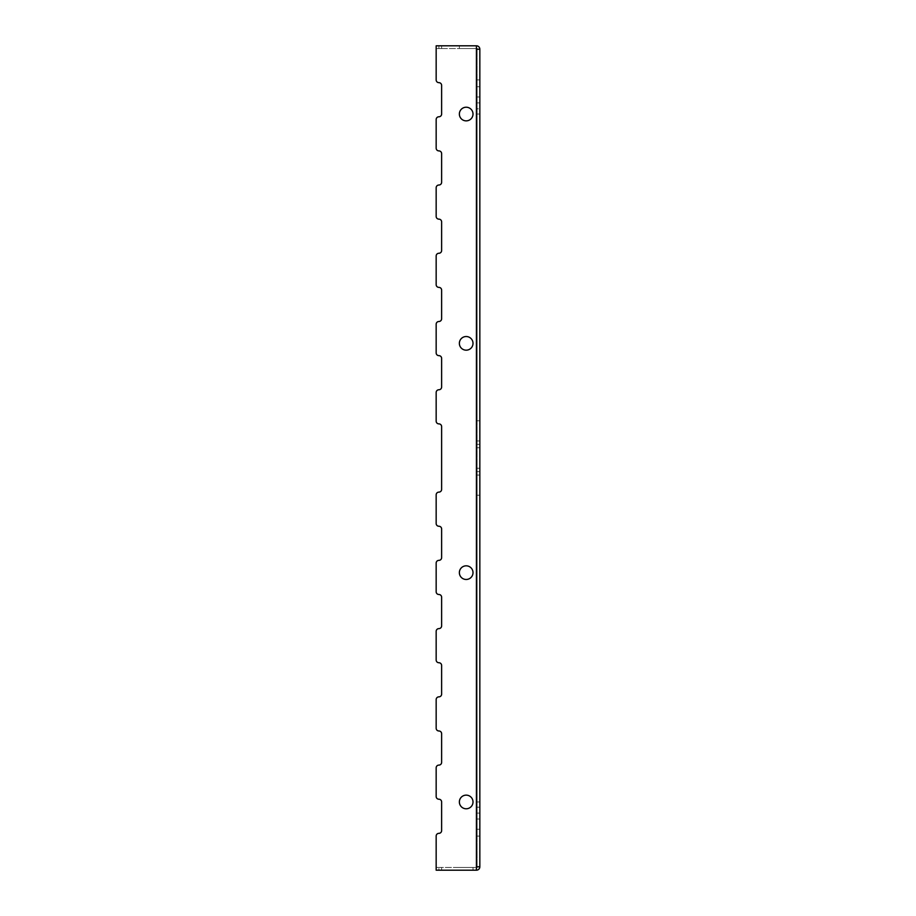<?xml version="1.0" encoding="UTF-8"?>
<svg xmlns="http://www.w3.org/2000/svg" width="916" height="916" viewBox="0 0 916 916"><rect width="100%" height="100%" fill="white"/><g stroke="black" fill="none" stroke-linecap="round" stroke-linejoin="round"><path stroke-width="0.69" stroke-dasharray="4.58 3.44" d="M459.363 870.2L473.011 870.2L459.363 870.2L473.011 870.2L459.363 870.2L473.011 870.2L459.363 870.2L473.011 870.2L459.363 870.2L459.363 867.475L473.011 867.475L459.363 867.475L473.011 867.475L459.363 867.475L473.011 867.475L459.363 867.475L473.011 867.475L459.363 867.475L459.363 870.2M438.89 867.475L476.423 867.475L436.165 867.475L441.627 867.475L436.165 867.475L441.627 867.475L436.165 867.475L441.627 867.475L436.165 867.475L441.627 867.475L436.165 867.475L441.627 867.475L436.165 867.475L441.627 867.475L436.165 867.475L441.627 867.475L436.165 867.475L441.627 867.475L436.165 867.475L441.627 867.475L436.165 867.475L441.627 867.475L436.165 867.475L438.89 867.475L438.89 870.2L436.165 870.2L436.165 867.475L436.165 870.2L436.165 867.475L436.165 870.2L436.165 867.475L436.165 870.2L436.165 867.475L436.165 870.2L476.423 870.2L476.423 866.788L477.11 866.788L477.11 49.212L477.11 866.788L479.835 866.788L479.835 49.212L476.423 49.212L479.835 49.212A3.412 3.412 0 0 0 476.423 45.8L436.165 45.8L436.165 79.921A2.725 2.725 0 0 0 438.89 82.658A2.725 2.725 0 0 1 441.627 85.383L441.627 114.042A2.725 2.725 0 0 1 438.89 116.779A2.725 2.725 0 0 0 436.165 119.504L436.165 148.163A2.725 2.725 0 0 0 438.89 150.9A2.725 2.725 0 0 1 441.627 153.625L441.627 182.295A2.725 2.725 0 0 1 438.89 185.021A2.725 2.725 0 0 0 436.165 187.746L436.165 216.416A2.725 2.725 0 0 0 438.89 219.142A2.725 2.725 0 0 1 441.627 221.867L441.627 250.537A2.725 2.725 0 0 1 438.89 253.263A2.725 2.725 0 0 0 436.165 255.999L436.165 284.658A2.725 2.725 0 0 0 438.89 287.384A2.725 2.725 0 0 1 441.627 290.12L441.627 318.779A2.725 2.725 0 0 1 438.89 321.505A2.725 2.725 0 0 0 436.165 324.241L436.165 352.9A2.725 2.725 0 0 0 438.89 355.637A2.725 2.725 0 0 1 441.627 358.362L441.627 387.021A2.725 2.725 0 0 1 438.89 389.758A2.725 2.725 0 0 0 436.165 392.483L436.165 421.142A2.725 2.725 0 0 0 438.89 423.879A2.725 2.725 0 0 1 441.627 426.604L441.627 489.396A2.725 2.725 0 0 1 438.89 492.121A2.725 2.725 0 0 0 436.165 494.858L436.165 523.517A2.725 2.725 0 0 0 438.89 526.242A2.725 2.725 0 0 1 441.627 528.979L441.627 557.638A2.725 2.725 0 0 1 438.89 560.363A2.725 2.725 0 0 0 436.165 563.1L436.165 591.759A2.725 2.725 0 0 0 438.89 594.495A2.725 2.725 0 0 1 441.627 597.221L441.627 625.88A2.725 2.725 0 0 1 438.89 628.616A2.725 2.725 0 0 0 436.165 631.342L436.165 660.001A2.725 2.725 0 0 0 438.89 662.737A2.725 2.725 0 0 1 441.627 665.463L441.627 694.133A2.725 2.725 0 0 1 438.89 696.858A2.725 2.725 0 0 0 436.165 699.584L436.165 728.254A2.725 2.725 0 0 0 438.89 730.979A2.725 2.725 0 0 1 441.627 733.705L441.627 762.375A2.725 2.725 0 0 1 438.89 765.1A2.725 2.725 0 0 0 436.165 767.837L436.165 796.496A2.725 2.725 0 0 0 438.89 799.221A2.725 2.725 0 0 1 441.627 801.958L441.627 830.617A2.725 2.725 0 0 1 438.89 833.342A2.725 2.725 0 0 0 436.165 836.079L436.165 870.2L436.165 836.079A2.725 2.725 0 0 1 438.89 833.342A2.725 2.725 0 0 0 441.627 830.617L441.627 801.958A2.725 2.725 0 0 0 438.89 799.221A2.725 2.725 0 0 1 436.165 796.496L436.165 767.837A2.725 2.725 0 0 1 438.89 765.1A2.725 2.725 0 0 0 441.627 762.375L441.627 733.705A2.725 2.725 0 0 0 438.89 730.979A2.725 2.725 0 0 1 436.165 728.254L436.165 699.584A2.725 2.725 0 0 1 438.89 696.858A2.725 2.725 0 0 0 441.627 694.133L441.627 665.463A2.725 2.725 0 0 0 438.89 662.737A2.725 2.725 0 0 1 436.165 660.001L436.165 631.342A2.725 2.725 0 0 1 438.89 628.616A2.725 2.725 0 0 0 441.627 625.88L441.627 597.221A2.725 2.725 0 0 0 438.89 594.495A2.725 2.725 0 0 1 436.165 591.759L436.165 563.1A2.725 2.725 0 0 1 438.89 560.363A2.725 2.725 0 0 0 441.627 557.638L441.627 528.979A2.725 2.725 0 0 0 438.89 526.242A2.725 2.725 0 0 1 436.165 523.517L436.165 494.858A2.725 2.725 0 0 1 438.89 492.121A2.725 2.725 0 0 0 441.627 489.396L441.627 426.604A2.725 2.725 0 0 0 438.89 423.879A2.725 2.725 0 0 1 436.165 421.142L436.165 392.483A2.725 2.725 0 0 1 438.89 389.758A2.725 2.725 0 0 0 441.627 387.021L441.627 358.362A2.725 2.725 0 0 0 438.89 355.637A2.725 2.725 0 0 1 436.165 352.9L436.165 324.241A2.725 2.725 0 0 1 438.89 321.505A2.725 2.725 0 0 0 441.627 318.779L441.627 290.12A2.725 2.725 0 0 0 438.89 287.384A2.725 2.725 0 0 1 436.165 284.658L436.165 255.999A2.725 2.725 0 0 1 438.89 253.263A2.725 2.725 0 0 0 441.627 250.537L441.627 221.867A2.725 2.725 0 0 0 438.89 219.142A2.725 2.725 0 0 1 436.165 216.416L436.165 187.746A2.725 2.725 0 0 1 438.89 185.021A2.725 2.725 0 0 0 441.627 182.295L441.627 153.625A2.725 2.725 0 0 0 438.89 150.9A2.725 2.725 0 0 1 436.165 148.163L436.165 119.504A2.725 2.725 0 0 1 438.89 116.779A2.725 2.725 0 0 0 441.627 114.042L441.627 85.383A2.725 2.725 0 0 0 438.89 82.658A2.725 2.725 0 0 1 436.165 79.921L436.165 45.8L476.423 45.8L476.423 49.212L476.423 45.8L436.165 45.8L476.423 45.8L476.423 870.2L436.165 870.2L436.165 867.475L436.165 870.2L441.627 870.2L441.627 867.475L441.627 870.2L436.165 870.2L438.89 870.2L436.165 870.2L436.165 867.475L436.165 870.2L441.627 870.2L441.627 867.475L441.627 870.2L441.627 867.475L441.627 870.2L436.165 870.2L441.627 870.2L441.627 867.475L441.627 870.2L438.89 870.2L441.627 870.2L441.627 867.475L441.627 870.2L436.165 870.2L441.627 870.2L436.165 870.2L436.165 867.475L436.165 870.2L436.165 867.475L436.165 870.2L438.89 870.2L436.165 870.2L436.165 867.475L436.165 870.2L441.627 870.2L441.627 867.475L441.627 870.2L441.627 867.475L441.627 870.2L436.165 870.2L436.165 867.475L436.165 870.2L441.627 870.2L441.627 867.475L441.627 870.2L436.165 870.2L441.627 870.2L441.627 867.475L441.627 870.2L436.165 870.2L436.165 867.475L436.165 870.2L441.627 870.2L441.627 867.475L441.627 870.2L436.165 870.2L441.627 870.2L441.627 867.475L441.627 870.2L438.89 870.2L438.89 867.475M436.165 48.525L436.165 45.8L436.165 48.525L436.165 45.8L436.165 48.525L436.165 45.8L436.165 48.525L436.165 45.8L436.165 48.525L436.165 45.8L436.165 48.525L436.165 45.8L436.165 48.525L436.165 45.8L436.165 48.525L436.165 45.8L436.165 48.525L436.165 45.8L436.165 48.525L436.165 45.8L436.165 48.525L436.165 45.8L436.165 48.525L436.165 45.8L436.165 48.525L476.423 48.525L436.165 48.525L441.627 48.525L436.165 48.525L441.627 48.525L436.165 48.525L441.627 48.525L436.165 48.525L441.627 48.525L436.165 48.525L441.627 48.525L436.165 48.525L441.627 48.525L436.165 48.525L441.627 48.525L436.165 48.525L441.627 48.525L436.165 48.525L438.89 48.525L436.165 48.525L436.165 45.8L476.423 45.8M477.11 475.06L477.11 836.079L477.11 801.958L479.835 801.958L479.835 836.079L479.835 468.236L479.835 836.079L479.835 468.236L479.835 801.958L477.11 801.958L477.11 471.648L477.11 495.224L477.11 475.06L479.835 475.06L477.11 475.06M477.11 829.255L477.11 836.079L477.11 829.255L479.835 829.255L477.11 829.255L477.11 819.019L477.11 829.255M477.11 813.11L477.11 495.224L479.835 495.224L477.11 495.224L477.11 813.11L479.835 813.11L477.11 813.11M477.11 447.764L477.11 79.921L477.11 114.042L479.835 114.042L479.835 79.921L479.835 447.764L479.835 79.921L479.835 440.94L479.835 114.042L477.11 114.042L477.11 447.764L477.11 444.352L477.11 447.764L479.835 447.764L477.11 447.764M477.11 444.352L477.11 440.94L477.11 444.352L479.835 444.352L477.11 444.352M477.11 108.809L477.11 420.776L479.835 420.776L477.11 420.776L477.11 96.982L477.11 108.809L479.835 108.809L477.11 108.809M477.11 96.982L477.11 86.745L479.835 86.745L477.11 86.745L477.11 96.982L479.835 96.982L477.11 96.982M473.011 572.649A6.824 6.824 0 0 1 462.775 578.557A6.824 6.824 0 0 1 462.775 566.741A6.824 6.824 0 0 1 473.011 572.649M473.011 114.042A6.824 6.824 0 0 1 462.775 119.95A6.824 6.824 0 0 1 462.775 108.134A6.824 6.824 0 0 1 473.011 114.042M473.011 801.958A6.824 6.824 0 0 1 462.775 807.866A6.824 6.824 0 0 1 462.775 796.05A6.824 6.824 0 0 1 473.011 801.958M473.011 343.351A6.824 6.824 0 0 1 462.775 349.259A6.824 6.824 0 0 1 462.775 337.443A6.824 6.824 0 0 1 473.011 343.351M476.423 867.475A0.687 0.687 0 0 0 477.11 866.788L479.835 866.788L476.423 866.788L476.423 870.2L436.165 870.2L476.423 870.2L436.165 870.2L436.165 836.079A2.725 2.725 0 0 1 438.89 833.342M459.363 572.649A6.824 6.824 0 0 0 469.599 578.557A6.824 6.824 0 0 0 469.599 566.741A6.824 6.824 0 0 0 459.363 572.649A6.824 6.824 0 0 0 469.599 578.557A6.824 6.824 0 0 0 469.599 566.741A6.824 6.824 0 0 0 459.363 572.649M459.363 114.042A6.824 6.824 0 0 0 469.599 119.95A6.824 6.824 0 0 0 469.599 108.134A6.824 6.824 0 0 0 459.363 114.042A6.824 6.824 0 0 0 469.599 119.95A6.824 6.824 0 0 0 469.599 108.134A6.824 6.824 0 0 0 459.363 114.042M459.363 801.958A6.824 6.824 0 0 0 469.599 807.866A6.824 6.824 0 0 0 469.599 796.05A6.824 6.824 0 0 0 459.363 801.958A6.824 6.824 0 0 0 469.599 807.866A6.824 6.824 0 0 0 469.599 796.05A6.824 6.824 0 0 0 459.363 801.958M459.363 343.351A6.824 6.824 0 0 0 469.599 349.259A6.824 6.824 0 0 0 469.599 337.443A6.824 6.824 0 0 0 459.363 343.351A6.824 6.824 0 0 0 469.599 349.259A6.824 6.824 0 0 0 469.599 337.443A6.824 6.824 0 0 0 459.363 343.351M477.11 866.788L476.423 866.788L476.423 49.212L479.835 49.212M441.627 48.525L441.627 45.8L441.627 48.525L441.627 45.8L441.627 48.525L441.627 45.8L441.627 48.525L441.627 45.8L441.627 48.525L441.627 45.8L441.627 48.525L441.627 45.8L441.627 48.525L441.627 45.8L441.627 48.525L441.627 45.8L441.627 48.525L441.627 45.8L441.627 48.525L441.627 45.8L441.627 48.525L438.89 48.525L441.627 48.525L441.627 45.8L441.627 48.525M436.165 796.496A2.725 2.725 0 0 0 438.89 799.221M436.165 79.921A2.725 2.725 0 0 0 438.89 82.658M438.89 116.779A2.725 2.725 0 0 0 436.165 119.504M438.89 765.1A2.725 2.725 0 0 0 436.165 767.837M436.165 728.254A2.725 2.725 0 0 0 438.89 730.979M438.89 696.858A2.725 2.725 0 0 0 436.165 699.584M436.165 660.001A2.725 2.725 0 0 0 438.89 662.737M436.165 148.163A2.725 2.725 0 0 0 438.89 150.9M438.89 185.021A2.725 2.725 0 0 0 436.165 187.746M436.165 216.416A2.725 2.725 0 0 0 438.89 219.142M438.89 253.263A2.725 2.725 0 0 0 436.165 255.999M438.89 492.121A2.725 2.725 0 0 0 436.165 494.858M436.165 421.142A2.725 2.725 0 0 0 438.89 423.879M438.89 628.616A2.725 2.725 0 0 0 436.165 631.342M436.165 591.759A2.725 2.725 0 0 0 438.89 594.495M438.89 560.363A2.725 2.725 0 0 0 436.165 563.1M436.165 523.517A2.725 2.725 0 0 0 438.89 526.242M438.89 389.758A2.725 2.725 0 0 0 436.165 392.483M436.165 352.9A2.725 2.725 0 0 0 438.89 355.637M438.89 321.505A2.725 2.725 0 0 0 436.165 324.241M436.165 284.658A2.725 2.725 0 0 0 438.89 287.384M477.11 79.921L479.835 79.921L477.11 79.921M477.11 836.079L479.835 836.079L477.11 836.079M477.11 468.236L479.835 468.236L477.11 468.236M477.11 440.94L479.835 440.94L477.11 440.94M441.627 801.958L441.627 830.617M441.627 114.042L441.627 85.383M441.627 528.979L441.627 557.638M441.627 733.705L441.627 762.375M441.627 665.463L441.627 694.133M441.627 182.295L441.627 153.625M441.627 250.537L441.627 221.867M441.627 489.396L441.627 426.604M441.627 597.221L441.627 625.88M441.627 387.021L441.627 358.362M441.627 318.779L441.627 290.12M479.835 866.788A3.412 3.412 0 0 1 476.423 870.2M476.423 48.525A0.687 0.687 0 0 1 477.11 49.212M473.011 45.8L459.363 45.8L473.011 45.8L459.363 45.8L473.011 45.8L459.363 45.8L473.011 45.8L459.363 45.8L473.011 45.8L473.011 48.525L459.363 48.525L473.011 48.525L459.363 48.525L473.011 48.525L459.363 48.525L473.011 48.525L459.363 48.525L473.011 48.525L473.011 45.8M476.423 866.788L476.423 49.212M438.89 48.525L438.89 45.8L438.89 48.525M477.11 471.648L479.835 471.648L477.11 471.648M477.11 102.89L479.835 102.89L477.11 102.89M477.11 807.191L479.835 807.191L477.11 807.191M477.11 819.019L479.835 819.019L477.11 819.019M473.011 867.475L473.011 870.2L473.011 867.475M459.363 48.525L459.363 45.8L459.363 48.525"/><path stroke-width="1.37" d="M441.627 801.958A2.725 2.725 0 0 0 438.89 799.221A2.725 2.725 0 0 1 441.627 801.958L441.627 830.617A2.725 2.725 0 0 1 438.89 833.342A2.725 2.725 0 0 0 436.165 836.079L436.165 870.2L476.423 870.2L476.423 866.788L479.835 866.788L479.835 49.212A3.412 3.412 0 0 0 476.423 45.8L436.165 45.8L436.165 79.921A2.725 2.725 0 0 0 438.89 82.658A2.725 2.725 0 0 1 441.627 85.383A2.725 2.725 0 0 0 438.89 82.658M473.011 572.649A6.824 6.824 0 0 1 462.775 578.557A6.824 6.824 0 0 1 462.775 566.741A6.824 6.824 0 0 1 473.011 572.649M473.011 114.042A6.824 6.824 0 0 1 462.775 119.95A6.824 6.824 0 0 1 462.775 108.134A6.824 6.824 0 0 1 473.011 114.042M473.011 801.958A6.824 6.824 0 0 1 462.775 807.866A6.824 6.824 0 0 1 462.775 796.05A6.824 6.824 0 0 1 473.011 801.958M473.011 343.351A6.824 6.824 0 0 1 462.775 349.259A6.824 6.824 0 0 1 462.775 337.443A6.824 6.824 0 0 1 473.011 343.351M476.423 866.788L476.423 45.8M441.627 114.042A2.725 2.725 0 0 1 438.89 116.779A2.725 2.725 0 0 0 441.627 114.042L441.627 85.383M438.89 150.9A2.725 2.725 0 0 1 441.627 153.625A2.725 2.725 0 0 0 438.89 150.9A2.725 2.725 0 0 1 436.165 148.163L436.165 119.504A2.725 2.725 0 0 1 438.89 116.779M441.627 182.295A2.725 2.725 0 0 1 438.89 185.021A2.725 2.725 0 0 0 441.627 182.295L441.627 153.625M438.89 219.142A2.725 2.725 0 0 1 441.627 221.867A2.725 2.725 0 0 0 438.89 219.142A2.725 2.725 0 0 1 436.165 216.416L436.165 187.746A2.725 2.725 0 0 1 438.89 185.021M441.627 250.537A2.725 2.725 0 0 1 438.89 253.263A2.725 2.725 0 0 0 441.627 250.537L441.627 221.867M438.89 287.384A2.725 2.725 0 0 1 441.627 290.12A2.725 2.725 0 0 0 438.89 287.384A2.725 2.725 0 0 1 436.165 284.658L436.165 255.999A2.725 2.725 0 0 1 438.89 253.263M441.627 318.779A2.725 2.725 0 0 1 438.89 321.505A2.725 2.725 0 0 0 441.627 318.779L441.627 290.12M438.89 355.637A2.725 2.725 0 0 1 441.627 358.362A2.725 2.725 0 0 0 438.89 355.637A2.725 2.725 0 0 1 436.165 352.9L436.165 324.241A2.725 2.725 0 0 1 438.89 321.505M441.627 387.021A2.725 2.725 0 0 1 438.89 389.758A2.725 2.725 0 0 0 441.627 387.021L441.627 358.362M438.89 423.879A2.725 2.725 0 0 1 441.627 426.604A2.725 2.725 0 0 0 438.89 423.879A2.725 2.725 0 0 1 436.165 421.142L436.165 392.483A2.725 2.725 0 0 1 438.89 389.758M441.627 489.396A2.725 2.725 0 0 1 438.89 492.121A2.725 2.725 0 0 0 441.627 489.396L441.627 426.604M438.89 526.242A2.725 2.725 0 0 1 441.627 528.979A2.725 2.725 0 0 0 438.89 526.242A2.725 2.725 0 0 1 436.165 523.517L436.165 494.858A2.725 2.725 0 0 1 438.89 492.121M441.627 528.979L441.627 557.638A2.725 2.725 0 0 1 438.89 560.363A2.725 2.725 0 0 0 441.627 557.638M438.89 594.495A2.725 2.725 0 0 1 441.627 597.221A2.725 2.725 0 0 0 438.89 594.495A2.725 2.725 0 0 1 436.165 591.759L436.165 563.1A2.725 2.725 0 0 1 438.89 560.363M441.627 597.221L441.627 625.88A2.725 2.725 0 0 1 438.89 628.616A2.725 2.725 0 0 0 441.627 625.88M438.89 662.737A2.725 2.725 0 0 1 441.627 665.463A2.725 2.725 0 0 0 438.89 662.737A2.725 2.725 0 0 1 436.165 660.001L436.165 631.342A2.725 2.725 0 0 1 438.89 628.616M441.627 665.463L441.627 694.133A2.725 2.725 0 0 1 438.89 696.858A2.725 2.725 0 0 0 441.627 694.133M438.89 730.979A2.725 2.725 0 0 1 441.627 733.705A2.725 2.725 0 0 0 438.89 730.979A2.725 2.725 0 0 1 436.165 728.254L436.165 699.584A2.725 2.725 0 0 1 438.89 696.858M441.627 733.705L441.627 762.375A2.725 2.725 0 0 1 438.89 765.1A2.725 2.725 0 0 0 441.627 762.375M438.89 799.221A2.725 2.725 0 0 1 436.165 796.496L436.165 767.837A2.725 2.725 0 0 1 438.89 765.1M476.423 49.212L479.835 49.212M438.89 833.342A2.725 2.725 0 0 0 441.627 830.617M476.423 870.2A3.412 3.412 0 0 0 479.835 866.788M476.423 867.475A0.687 0.687 0 0 0 477.11 866.788M476.423 48.525A0.687 0.687 0 0 1 477.11 49.212M436.165 48.525L436.165 79.921M436.165 119.504L436.165 148.163M436.165 187.746L436.165 216.416M436.165 255.999L436.165 284.658M436.165 324.241L436.165 352.9M436.165 392.483L436.165 421.142M436.165 494.858L436.165 523.517M436.165 563.1L436.165 591.759M436.165 631.342L436.165 660.001M436.165 699.584L436.165 728.254M436.165 767.837L436.165 796.496"/></g></svg>
